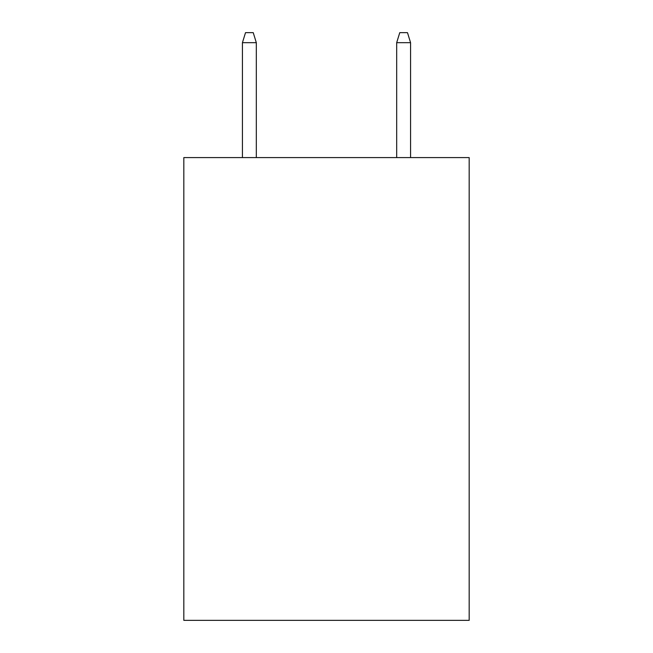 <?xml version="1.0" encoding="UTF-8"?>
<svg xmlns="http://www.w3.org/2000/svg" width="653" height="653" viewBox="0 0 653 653"><rect width="100%" height="100%" fill="white"/><g stroke="black" fill="none" stroke-linecap="round" stroke-linejoin="round"><path stroke-width="0.98" d="M469.18 157.593L469.18 620.35L183.82 620.35L183.82 157.593L469.18 157.593M256.319 157.593L256.319 42.674L242.434 42.674L242.434 157.593M242.434 42.674L245.52 32.65L253.233 32.65L256.319 42.674M396.681 42.674L399.767 32.65L407.48 32.65L410.566 42.674L396.681 42.674L396.681 157.593M410.566 42.674L410.566 157.593"/></g></svg>
